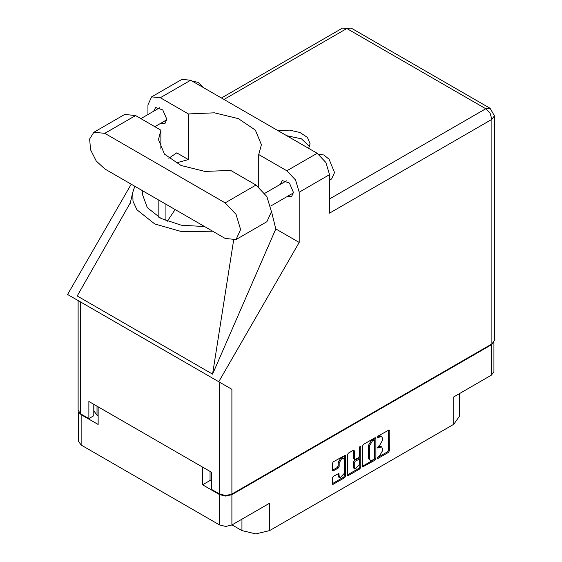 <?xml version="1.0" encoding="UTF-8"?>
<svg xmlns="http://www.w3.org/2000/svg" width="562" height="562" viewBox="0 0 562 562"><rect width="100%" height="100%" fill="white"/><g stroke="black" fill="none" stroke-linecap="round" stroke-linejoin="round"><path stroke-width="0.84" d="M343.6 458.332L342.609 457.763L340.776 457.946L338.176 462.442L339.167 463.011L341.766 458.515L343.6 458.332L344.358 460.011L344.358 473.288L339.926 477.967L339.167 476.288L338.886 473.443L333.301 476.344L332.332 478.023L332.332 483.678L332.613 484.303L333.301 484.24L344.745 477.63L345.714 475.951L345.433 455.157L333.301 461.831L332.332 463.517L332.332 470.345L332.613 470.977L333.301 470.907L338.198 468.076L339.167 466.397L339.167 463.011M360.123 446.347L360.804 446.741L360.123 446.347L359.441 447.521L359.441 456.035L358.472 457.721L354.538 459.66L354.257 450.857L353.969 450.225L353.28 450.295L354.257 450.857M232.029 524.887L241.913 530.591L241.913 519.176M210.04 471.448L210.04 480.517L202.622 484.795L219.623 494.616L225.755 496.077L231.881 494.616L231.881 524.971L269.584 503.201L269.584 530.591L453.717 424.282L453.717 396.898L491.42 375.128L491.42 344.766L493.675 342.511M269.584 530.591L255.752 533.9L241.913 530.591M459.449 393.583L459.449 416.294L453.717 424.282M362.497 446.095L362.785 466.889L374.917 460.208L375.887 458.529L375.887 438.367L375.606 437.735L374.917 437.805L363.466 444.416L362.497 446.095M379.476 456.007L378.142 456.78L377.664 458.395L378.142 458.346L388.447 452.396L389.424 450.717L389.136 429.923L378.142 435.943L377.664 437.559L381.675 436.526L382.582 438.536L382.582 440.215L379.476 445.589L378.142 446.361L377.664 447.977L381.675 446.945L382.582 448.954L382.582 450.633L379.476 456.007M359.835 468.919L348.384 475.529L347.695 475.6L347.414 474.946L358.844 468.35L359.835 468.919L360.804 467.24L360.804 446.741M348.384 475.529L347.414 474.967L347.414 454.806L348.384 453.127L353.28 450.295M231.881 494.616L491.42 344.766M78.905 412.41L81.16 414.672L98.16 424.486L98.16 406.853M231.881 524.971L225.755 526.432L219.623 524.971L81.16 445.027L78.617 441.486L78.617 411.995M202.622 484.795L202.622 467.163M381.675 446.945L380.685 446.368L378.486 446.586L379.476 447.162M377.538 447.134L378.486 446.586M381.675 436.526L380.685 435.95L378.486 436.168L379.476 436.744M377.538 436.716L378.486 436.168M377.538 457.552L387.464 451.827L388.433 450.148L388.433 430L389.424 430.555M363.466 466.818L362.497 466.235L373.927 459.639L374.896 457.96L374.896 437.819M373.849 459.259L374.531 458.079L374.327 439.941L372.444 440.805L369.339 446.179L369.339 458.276L370.246 460.285L372.444 460.067L373.849 459.259M374.327 439.941L372.859 439.421L373.849 439.99M370.246 460.285L369.262 459.716L368.349 457.707L368.349 445.61L371.454 440.229L372.859 439.421M353.266 450.31L353.266 458.466L354.538 459.66M359.813 446.614L359.813 466.671L360.804 467.24M354.257 467.521L355.015 469.2L359.441 464.521L359.16 459.217L355.226 461.163L354.257 462.842L354.257 467.521L353.266 466.952L354.025 468.631L355.015 469.2M359.16 459.217L358.17 458.648L357.488 458.718L358.472 459.287M353.266 466.952L353.266 462.273L354.236 460.594L357.488 458.718M358.844 468.35L359.813 466.671M339.926 477.967L338.942 477.391L338.176 475.712L338.176 473.52L339.167 474.075M332.332 470.324L337.207 467.507L338.176 465.828L338.176 462.442M333.301 484.24L332.332 483.657L343.754 477.061L344.731 475.375L344.731 455.234M210.04 480.517L211.424 481.318M97.022 406.193L97.022 415.269L98.16 415.922M97.022 415.269L93.952 410.991L93.952 404.422M493.956 342.096L493.956 371.587L491.42 375.128M236.061 239.538L266.901 221.737L271.418 211.755L266.901 196.56L255.998 185.046L230.701 170.448L204.891 171.382L181.119 165.516L164.455 154.093L158.477 139.573L160.908 130.152L135.618 115.547L124.715 114.465L93.875 132.274L89.66 138.947L90.531 149.745L96.214 161.013L104.778 168.958L225.158 238.457L236.061 239.538L240.578 229.556L236.061 214.361L225.158 202.854L104.778 133.349L93.875 132.274M192.232 81.132L198.028 82.312L203.823 87.827M318.71 154.262L323.754 154.943L329.058 159.165L334.523 172.527L331.622 178.92L329.529 180.135M287.315 196.44L291.53 196.665L293.455 192.408L289.395 183.057L282.236 180.564L280.326 184.329M160.704 123.338L164.919 123.57L166.851 119.313L162.79 109.962L155.625 107.468L153.714 111.234M308.65 148.347L310.048 143.71L307.379 137.388L299.96 132.484L289.465 130.11L278.26 130.798M286.746 135.702L301.422 138.835L309.529 146.563M151.585 96.882L181.933 79.361L190.666 80.225L160.325 97.746L151.585 96.882L147.968 104.876L147.968 114.557M491.912 343.972L491.912 119.369L494.455 115.835L494.455 340.432L491.912 343.972L231.881 494.096L225.755 495.565L219.623 494.096L219.623 382.258L231.881 389.333L218.766 381.76L299.188 242.461L299.188 192.183L295.57 180.009L286.831 170.785L317.172 153.264L190.666 80.225M317.172 153.264L325.911 162.488L329.529 174.663L329.529 213.124L491.912 119.369L490.12 113.334L485.786 108.761L346.824 28.529L223.971 99.46M286.831 170.785L258.731 154.557L258.731 186.914M271.404 211.003L275.766 228.938L299.188 242.461M130.517 202.425L77.198 295.991L212.605 374.166L275.766 228.938M218.766 381.76L67.545 294.453L131.199 184.21M175.885 162.973L188.425 159.615L188.425 113.967L160.325 97.746M188.425 159.615L176.742 152.871L168.79 158.245M219.623 382.258L80.661 302.026L80.661 413.871L88.866 418.606L93.812 415.754L93.812 404.338M80.661 413.871L78.125 410.33L78.125 300.565L80.661 302.026M219.623 494.096L211.424 489.362L211.424 472.242L88.866 401.486L88.866 418.606M258.731 154.557L261.4 144.708L255.331 130.082L238.443 118.631L214.403 112.843L188.425 113.967M250.202 181.709L239.054 175.267M175.14 209.584L167.237 221.28M134.81 186.296L132.773 192.33L132.997 201.189L136.924 209.745L154.761 223.992L182.095 231.741L212.52 231.165M204.533 226.549L181.322 225.207L161.076 218.513L147.328 207.638L142.46 194.466L142.804 190.911M233.56 240.438L212.605 374.166M160.908 148.986L160.908 130.152M81.16 414.672L81.16 445.027M219.623 524.971L219.623 494.616M377.46 447.535L378.142 447.928M377.46 437.117L378.142 437.51M388.433 450.148L389.424 450.717M387.464 451.827L388.447 452.396M377.46 457.953L378.142 458.346M374.917 437.805L375.887 438.367M374.896 457.96L375.887 458.529M373.927 459.639L374.917 460.208M371.454 440.229L372.444 440.805M368.349 445.61L369.339 446.179M368.349 457.707L369.339 458.276M353.266 458.466L354.257 459.035M354.236 460.594L355.226 461.163M353.266 462.273L354.257 462.842M338.176 475.712L339.167 476.288M338.176 465.828L339.167 466.397M337.207 467.507L338.198 468.076M332.332 470.345L333.301 470.907M344.745 455.227L345.714 455.782M344.731 475.375L345.714 475.951M343.754 477.061L344.745 477.63M329.529 198.969L485.786 108.761L490.12 108.325L351.159 28.1L346.824 28.529L342.49 28.1L221.435 97.992M329.529 174.663L299.188 192.183M231.881 389.333L231.881 494.096M165.959 220.768L165.959 204.28M158.835 217.29L158.835 200.17M135.618 115.547L104.778 133.349M255.998 185.046L225.158 202.854M264.786 193.3L286.451 180.795M140.929 118.617L159.847 107.7M154.908 126.689L166.83 119.804M270.708 206.022L293.441 192.899M132.773 192.33L130.117 203.711M351.159 28.1L342.49 28.1M494.455 115.835L490.12 108.325"/></g></svg>
